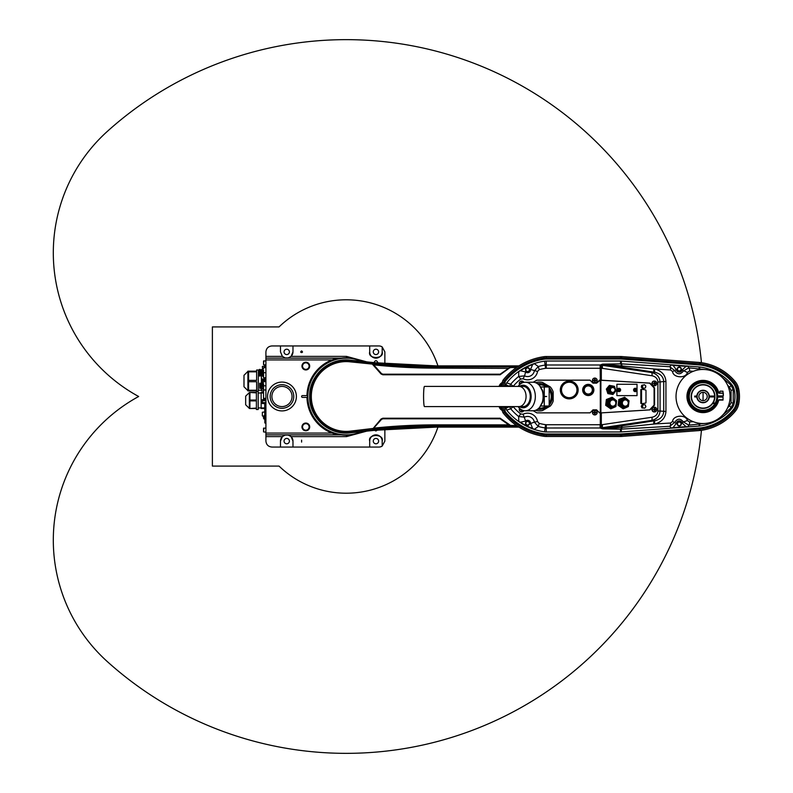 <?xml version="1.0" encoding="UTF-8"?>
<svg xmlns="http://www.w3.org/2000/svg" width="793" height="793" viewBox="0 0 793 793"><rect width="100%" height="100%" fill="white"/><g stroke="black" fill="none" stroke-linecap="round" stroke-linejoin="round"><path stroke-width="1.19" d="M261.393 383.445L261.393 375.327M261.69 389.006L261.69 390.939L261.393 388.144L261.69 389.006L263.177 389.006M263.534 390.939L261.69 390.939M262.344 382.969L261.69 382.969L261.69 379.104L264.426 379.104L264.426 379.946M264.723 378.202L264.426 379.104M261.393 383.871L261.69 382.969M261.69 379.104L261.393 378.202M258.419 371.877L259.222 371.877M256.635 391.435L256.635 390.909L248.566 390.909L248.566 390.235L256.635 390.235L256.635 381.711L248.566 381.711L248.566 380.362L256.635 380.362L256.635 371.838L248.566 371.838L248.566 371.164L256.635 371.164L256.635 370.004L258.419 370.004L258.181 392.069M247.902 390.909L247.902 371.164M248.566 390.235L248.566 381.711M248.566 380.362L248.566 371.838M247.713 390.493L243.996 386.776L243.996 375.297L247.713 371.58M263.534 392.446L261.155 392.446L261.155 408.504L261.452 407.969L264.426 407.969L264.426 408.504L261.452 408.504M262.344 401L261.452 401L261.452 399.94L262.344 399.94M263.534 392.971L261.452 392.971L261.452 392.446M264.723 399.325L264.426 399.94M264.723 407.354L264.426 407.969M261.452 407.969L261.155 407.354M261.155 401.625L261.452 401M261.452 399.94L261.155 399.325M261.155 393.596L261.452 392.971M258.181 393.011L261.155 393.011M258.181 391.435L258.181 409.515L256.397 409.515L256.397 408.504L249.934 408.504L256.397 408.088L256.397 400.891L249.934 400.891L249.934 400.059L256.397 400.059L256.397 392.862L249.934 392.446L256.397 392.446L256.397 391.435L258.181 391.435M249.349 408.504L249.349 392.446M249.894 407.939L249.934 400.891M249.934 400.059L249.934 392.862M249.18 408.207L245.661 404.787L245.661 396.163L249.18 392.743M336.847 358.377L331.96 359.923A39.254 39.254 0 0 1 336.847 358.377L339.781 358.377M265.913 436.616L265.913 441.106C266.289 444.695 268.272 446.677 271.86 447.054L292.974 447.054L292.974 441.106A6.245 6.245 0 0 0 286.729 434.861A6.245 6.245 0 0 0 280.484 441.106L282.387 436.616L265.913 436.616L265.913 359.923L331.96 359.923A39.254 39.254 0 0 0 306.96 395.608L302.49 395.608A0.892 0.892 0 0 0 301.598 396.5A0.892 0.892 0 0 0 302.49 397.392L306.96 397.392A39.254 39.254 0 0 0 336.847 434.623L339.781 434.623M301.598 350.912C298.535 353.073 304.651 353.073 301.598 350.912M377.726 362.996L377.726 362.302C376.536 360.181 375.347 360.181 374.157 362.302L374.157 362.629M384.863 363.66L384.863 351.894L382.186 346.928L382.186 351.894C384.407 359.308 367.476 359.308 369.697 351.894L369.697 345.946L292.974 345.946L292.974 351.894L291.061 356.384L346.501 356.384L366.753 361.866M369.697 345.946L378.915 345.946A5.947 5.947 0 0 1 382.186 346.928M280.484 345.946L271.86 345.946C268.272 346.323 266.289 348.305 265.913 351.894L265.913 356.384L282.387 356.384L280.484 351.894L280.484 345.946L292.974 345.946M265.913 359.923L265.913 356.384M282.387 356.384L285.242 357.96L288.206 357.96L291.061 356.384A6.245 6.245 0 0 0 292.974 351.894M374.554 430.331L375.941 430.995L377.527 430.024M301.598 442.088L301.598 440.125L301.598 442.088M382.186 446.072L382.186 441.106C384.407 433.692 367.476 433.692 369.697 441.106L369.697 447.054L378.915 447.054A5.947 5.947 0 0 0 382.186 446.072L384.863 441.106L384.863 429.34M292.974 441.106L291.061 436.616L288.206 435.04L285.242 435.04L282.387 436.616M292.974 447.054L369.697 447.054M280.484 441.106L280.484 447.054M341.416 434.861L265.913 434.861M265.913 358.139L341.416 358.139M265.913 433.077L331.96 433.077L336.847 434.623M286.729 443.783A2.676 2.676 0 0 0 289.048 439.768A2.676 2.676 0 0 0 284.409 439.768A2.676 2.676 0 0 0 286.729 443.783M382.186 441.106A6.245 6.245 0 0 0 375.941 434.861A6.245 6.245 0 0 0 369.697 441.106M375.941 443.783A2.676 2.676 0 0 0 378.261 439.768A2.676 2.676 0 0 0 373.622 439.768A2.676 2.676 0 0 0 375.941 443.783M286.729 354.57A2.676 2.676 0 0 0 289.048 350.556A2.676 2.676 0 0 0 284.409 350.556A2.676 2.676 0 0 0 286.729 354.57M382.186 351.894A6.245 6.245 0 0 1 375.941 358.139A6.245 6.245 0 0 1 369.697 351.894M375.941 354.57A2.676 2.676 0 0 0 378.261 350.556A2.676 2.676 0 0 0 373.622 350.556A2.676 2.676 0 0 0 375.941 354.57M289.177 384.01A14.423 14.423 0 0 1 289.177 408.99A14.423 14.423 0 0 1 267.548 396.5A14.423 14.423 0 0 1 289.177 384.01M287.869 386.28A11.806 11.806 0 0 1 287.869 406.72A11.806 11.806 0 0 1 270.165 396.5A11.806 11.806 0 0 1 287.869 386.28M362.451 431.58A38.659 38.659 0 0 1 308.447 404.817A38.659 38.659 0 0 1 362.451 361.42M361.509 361.321A38.361 38.361 0 0 0 308.646 404.321A38.361 38.361 0 0 0 361.509 431.679M305.83 362.213A3.866 3.866 0 0 1 309.181 368.011A3.866 3.866 0 0 1 302.48 368.011A3.866 3.866 0 0 1 305.83 362.213A3.866 3.866 0 0 1 309.181 368.011A3.866 3.866 0 0 1 302.48 368.011A3.866 3.866 0 0 1 305.83 362.213M305.83 423.056A3.866 3.866 0 0 1 309.181 428.854A3.866 3.866 0 0 1 302.48 428.854A3.866 3.866 0 0 1 305.83 423.056A3.866 3.866 0 0 1 309.181 428.854A3.866 3.866 0 0 1 302.48 428.854A3.866 3.866 0 0 1 305.83 423.056M259.698 388.352L259.698 383.237L259.698 388.352L260.5 388.352L260.5 383.237L259.698 383.237M259.37 375.981L259.37 369.439L259.37 375.981L260.173 375.981L260.173 369.439L259.37 369.439M260.5 383.653L260.5 387.936M261.452 375.327L260.619 375.327L260.619 370.093L261.452 370.093M261.69 383.445L261.69 388.144L260.976 388.144L260.976 383.445L263.534 382.226M262.047 375.981L261.452 375.832L261.452 369.588L262.047 369.439L262.047 375.981L262.642 375.981L262.642 369.439L263.534 368.547M261.69 388.144L262.166 388.411L262.166 383.178M262.166 388.411L262.582 383.178M263.534 418.139L263.534 418.139A2.964 2.964 0 0 1 263.445 417.673A2.964 2.964 0 0 0 263.92 418.982L264.842 418.982M263.534 417.138L263.445 416.959A2.964 2.964 0 0 1 263.534 416.494L263.534 416.494A2.964 2.964 0 0 0 263.445 416.959L263.534 417.138A2.885 2.498 90 0 0 263.534 417.495M264.723 366.168L262.344 366.465L262.642 369.439L262.047 369.439M264.723 411.964L262.344 412.261L262.344 415.829M262.582 388.411L263.534 389.363L263.534 398.344L265.913 398.344M263.534 383.713L263.534 387.876L263.534 383.713M263.534 370.182L263.534 375.238L263.534 370.182M264.842 415.651L263.92 415.651L263.92 418.982M263.534 389.958L263.534 387.876L263.534 389.958M263.534 377.765L263.534 375.238L263.534 377.765M265.913 428.022L263.534 428.319L263.534 431.888L263.831 428.022L263.534 431.888L265.913 432.185M265.913 360.815L263.534 361.112L263.534 364.681L263.831 360.815L263.534 364.681L265.913 364.978M263.534 398.938L265.913 398.938L263.534 398.938L263.534 398.344M265.913 422.996L264.842 422.996L264.842 411.636L265.913 411.636M265.913 366.762L264.723 366.762L264.723 367.655M264.723 377.765L264.723 379.946M264.723 398.938L264.723 399.761M264.723 403.538L264.723 415.532M264.723 366.762L264.723 365.573L265.913 365.573M265.913 399.761L262.344 399.761L262.344 403.538L265.913 403.538M265.913 379.946L262.344 379.946L262.344 383.178M265.913 381.631L265.913 389.958M265.734 389.958L263.702 389.958M265.734 385.794L263.702 385.794M265.734 381.631L263.702 381.631M265.913 367.655L263.742 367.655M265.913 377.765L263.742 377.765M265.913 372.71L263.742 372.71M265.913 402.596L262.344 402.596M265.913 400.703L262.344 400.703M262.979 382.781L262.344 382.781M265.913 380.888L262.344 380.888M281.971 406.581A10.081 10.081 0 0 0 290.704 391.455A10.081 10.081 0 0 0 273.238 391.455A10.081 10.081 0 0 0 281.971 406.581M508.68 426.347L499.768 426.515L509.433 426.337L509.75 425.425L508.442 426.049L509.512 425.316L508.947 424.622L510.048 425.078L509.671 426.634L436.309 426.822A595.057 595.057 0 0 0 383.009 429.211L374.048 429.588L372.978 428.775L372.958 429.618L382.979 428.914A595.355 595.355 0 0 1 436.309 426.525L508.293 426.218L436.309 426.059A595.226 595.226 0 0 0 375.158 429.211L374.425 429.449L375.119 429.37A595.662 595.662 0 0 1 436.309 426.218L380.62 428.835M374.742 363.749L375.158 363.789A595.226 595.226 0 0 0 436.309 366.941L508.293 366.782L436.309 366.782A595.662 595.662 0 0 1 375.119 363.63L373.206 364.324L381.492 373.592L382.831 374.187L500.145 374.187L509.512 367.684L508.68 366.653L509.75 367.575L509.77 366.782L499.768 366.475L508.68 366.653M310.549 397.392L309.657 397.392A36.547 36.547 0 0 1 309.666 395.608L310.549 395.608M381.155 363.63L373.295 363.303L372.978 364.225L374.048 363.412L382.979 364.086A594.77 594.77 0 0 0 436.309 366.485A595.355 595.355 0 0 1 382.979 364.086L436.309 366.782L499.768 366.485L436.309 366.475L436.309 365.89A594.77 594.77 0 0 1 375.208 362.738L349.961 360.131A36.557 36.557 0 0 0 309.657 395.608C309.478 375.357 329.164 357.465 349.961 360.131L375.208 362.738L382.96 364.384M383.009 429.211L375.208 430.262A594.77 594.77 0 0 1 436.309 427.11L518.949 427.11L436.309 427.11L375.208 430.262L349.961 432.869L375.208 430.262M349.961 432.869C329.164 435.535 309.478 417.643 309.647 397.392L309.657 397.392A36.557 36.557 0 0 0 349.961 432.869L349.911 432.383A36.081 36.081 0 0 1 310.122 396.5A36.081 36.081 0 0 1 349.911 360.617L375.367 363.472M509.75 367.774L500.145 374.782L382.831 374.782L381.046 373.979L372.67 364.502L372.71 363.164L373.295 363.303M372.978 363.481L372.978 364.225M372.978 428.775L373.562 427.942L375.039 428.012A596.435 596.435 0 0 1 436.309 424.86L508.769 424.86L500.145 418.813L382.831 418.813L381.492 419.408L373.206 428.676L374.742 429.251M383.009 363.789A595.057 595.057 0 0 0 436.309 366.178L509.671 366.366L510.048 367.922M375.367 429.528L373.087 429.994L372.968 428.844L372.978 429.519M382.831 374.782L381.264 373.781L382.831 374.484L500.145 374.484L382.831 374.187M500.145 418.813L382.831 418.516L381.264 419.219L382.831 418.516L500.145 418.218L510.048 425.078M508.947 368.378L436.309 368.14A596.435 596.435 0 0 1 375.039 364.988L372.67 364.502M375.039 364.988L375.158 363.789L374.048 363.412M436.309 427.11L436.309 426.525L499.768 426.525L436.309 426.515A594.77 594.77 0 0 0 382.979 428.914L382.96 428.616M374.048 429.588L375.158 429.211A595.246 595.246 0 0 1 436.309 426.049L507.956 426.059M509.433 426.337L518.196 426.634M372.968 364.156L349.782 361.796A34.892 34.892 0 0 0 311.312 396.5A34.892 34.892 0 0 0 349.782 431.204L349.911 432.383L373.295 429.697M373.562 427.942L381.046 419.021L382.831 418.218L500.145 418.218M518.196 366.366L509.433 366.663M619.036 388.292A1.665 1.586 -90 0 1 620.622 389.958A1.665 1.586 -90 0 1 619.036 391.623A1.665 1.586 -90 0 1 617.45 389.958A1.665 1.586 -90 0 1 619.036 388.292L618.748 388.292A1.665 1.586 -90 0 1 618.897 388.302M618.986 390.78A2.964 0.922 -90 0 0 619.016 390.315L618.371 390.136A2.885 0.605 -90 0 1 618.371 389.779L619.016 389.601A2.964 0.922 -90 0 0 618.986 389.135A2.885 1.368 -10.1 0 1 619.323 389.135A2.964 0.922 90 0 1 619.353 389.601L619.938 389.779A2.885 2.141 90 0 1 619.938 390.136L619.353 390.315A2.964 0.922 90 0 1 619.323 390.78A2.885 1.368 -169.9 0 1 618.986 390.78M618.897 391.613A1.665 1.586 -90 0 1 617.172 389.958A1.665 1.586 -90 0 1 618.748 388.292M619.075 390.315L619.323 389.135M619.938 390.136L619.184 390.136M687.372 372.423L682.089 370.034A2.954 2.954 0 0 1 676.34 369.597L674.674 370.559C677.4 374.702 680.305 374.861 683.388 371.055L688.8 367.823A3.271 1.011 93.4 0 1 689.563 371.074L687.372 372.423C686.104 378.757 673.049 377.964 672.563 371.52L670.551 369.964L654.79 369.042A3.39 1.031 -78.2 0 0 655.048 372.323L602.65 364.146L654.79 369.042C661.739 370.936 665.446 375.089 665.942 381.522L663.711 381.522C663.345 376.754 660.46 373.691 655.048 372.323M676.34 369.597L673.019 365.355L671.314 364.929L687.759 366.168L688.8 367.823L706.107 369.647M687.759 366.168L686.014 366.336L682.089 370.034M533.283 382.226L536.841 380.184L590.032 380.184L593.005 383.158L596.604 383.158L600.301 380.144L600.142 364.998L602.65 364.146L621.206 363.858L669.788 366.703L671.314 364.929M670.551 369.964A3.271 1.011 93.4 0 0 669.788 366.703L674.674 370.559L672.563 371.52M504.715 406.581L505.171 411.498A61.309 61.309 0 0 0 544.276 433.85A13.848 13.848 0 0 0 546.248 433.989L620.532 433.989A13.848 13.848 0 0 0 621.573 433.949L699.357 428.061A13.848 13.848 0 0 0 700.05 427.992A51.763 51.763 0 0 0 733.257 409.822A13.848 13.848 0 0 0 736.132 404.004A33.921 33.921 0 0 0 736.132 388.996A13.848 13.848 0 0 0 733.257 383.178A51.763 51.763 0 0 0 700.05 365.008A13.848 13.848 0 0 0 699.357 364.939L621.573 359.051A13.848 13.848 0 0 0 620.532 359.011L546.248 359.011A13.848 13.848 0 0 0 544.276 359.15A61.309 61.309 0 0 0 505.171 381.502L504.715 386.419M509.929 386.419L505.964 384.892L505.964 386.419M505.964 384.892L506.677 382.86L510.702 384.209A55.322 55.322 0 0 1 518.672 376.467L518.761 371.54A59.207 59.207 0 0 1 534.284 363.67L538.308 366.505A55.322 55.322 0 0 1 545.128 365.077L544.563 361.152A59.287 59.287 0 0 0 506.677 382.86M665.942 381.522L665.942 411.478C665.446 417.911 661.739 422.064 654.79 423.958L653.858 424.067A3.39 1.031 81.5 0 1 654.324 420.796L651.529 420.459A3.271 1.001 -98.5 0 0 651.985 417.247C655.642 416.444 657.625 414.372 657.912 411.042L660.063 411.042C659.637 416.077 656.792 419.219 651.529 420.459L600.38 427.992L546.248 428.002A7.861 7.861 0 0 1 545.128 427.923A55.322 55.322 0 0 1 538.308 426.495L534.284 429.33A59.207 59.207 0 0 1 518.761 421.46L518.672 416.533A55.322 55.322 0 0 1 510.702 408.791L506.677 410.14A59.287 59.287 0 0 0 544.563 431.848A11.826 11.826 0 0 0 546.248 431.967L620.532 431.967A11.826 11.826 0 0 0 621.425 431.937L699.198 426.039A11.826 11.826 0 0 0 699.793 425.98A49.741 49.741 0 0 0 731.701 408.524A11.826 11.826 0 0 0 734.159 403.558A31.898 31.898 0 0 0 734.159 389.442A11.826 11.826 0 0 0 731.701 384.476A49.741 49.741 0 0 0 699.793 367.02A11.826 11.826 0 0 0 699.198 366.961L621.425 361.063A11.826 11.826 0 0 0 620.532 361.033L546.248 361.033A11.826 11.826 0 0 0 544.563 361.152M506.677 410.14L505.964 408.108L509.929 406.581M505.964 406.581L505.964 408.108M672.563 421.479L676.34 423.403A2.954 2.954 0 0 1 682.089 422.966L683.388 421.945C680.305 418.129 677.4 418.298 674.674 422.441L669.788 426.297A3.271 1.011 -93.4 0 0 670.551 423.036L672.563 421.479C673.049 415.036 686.104 414.243 687.372 420.577L689.563 421.926L693.3 421.698M682.089 422.966L686.014 426.664L687.759 426.832L671.314 428.071L669.788 426.297L620.532 429.162A3.271 1.011 -89 0 0 621.395 427.447L602.65 428.854L655.048 420.677C660.46 419.309 663.345 416.246 663.711 411.478L663.711 381.522L660.063 381.958L660.063 411.042L665.942 411.478M706.107 423.353L688.8 425.177L687.759 426.832M689.563 421.926A3.271 1.011 -93.4 0 1 688.8 425.177L683.388 421.945L687.372 420.577M671.314 428.071L673.019 427.645L676.34 423.403M599.567 380.144L596.594 383.118L593.025 383.118L590.051 380.144L536.831 380.144L533.223 382.226M539.181 369.657L537.555 371.451L530.547 369.449A2.954 2.954 0 0 1 525.63 371.947L524.56 375.852A6.83 6.83 0 0 0 534.333 370.896L538.308 366.505L539.181 369.657A52.051 52.051 0 0 1 545.594 368.319L545.128 365.077A7.861 7.861 0 0 1 546.248 364.998L546.248 361.033M523.102 378.776L520.704 379.034L518.672 376.467L524.56 375.852L523.102 378.776A10.101 10.101 0 0 0 537.555 371.451M600.301 380.144L649.586 383.138L654.096 387.886L654.096 405.114L649.586 409.862L601.937 412.846L650.012 409.882L654.542 405.124L654.542 387.876L650.012 383.118L599.577 380.184M503.525 386.419L503.525 382.801L502.217 382.345L502.217 386.419M654.354 381.046A2.379 2.26 90 0 0 651.935 383.416A2.379 2.26 90 0 0 654.354 385.785M654.354 407.215A2.379 2.26 90 0 0 651.935 409.584A2.379 2.26 90 0 0 654.354 411.954M599.567 412.856L601.937 412.846L599.567 412.856L596.594 409.882L593.025 409.882L590.051 412.856L536.831 412.856L533.223 410.774M720.817 376.13L730.968 385.101L733.247 389.65L733.247 403.35L730.968 407.899L720.807 416.87M523.102 414.224L525.63 421.053A2.954 2.954 0 0 1 530.547 423.551L534.333 422.104A6.83 6.83 0 0 0 524.56 417.148L518.672 416.533L520.704 413.966L523.102 414.224A10.101 10.101 0 0 1 537.555 421.549L539.181 423.343A52.051 52.051 0 0 0 545.594 424.681A4.589 4.589 0 0 0 546.248 424.731L600.301 424.731L600.301 412.856M502.921 380.323L504.239 380.759A62.498 62.498 0 0 1 544.107 357.97A15.037 15.037 0 0 1 546.248 357.821L620.532 357.821A15.037 15.037 0 0 1 621.662 357.861L699.446 363.759A15.037 15.037 0 0 1 700.199 363.828A52.953 52.953 0 0 1 734.169 382.414A15.037 15.037 0 0 1 737.292 388.729A35.11 35.11 0 0 1 737.292 404.271A15.037 15.037 0 0 1 734.169 410.586A52.953 52.953 0 0 1 700.199 429.172A15.037 15.037 0 0 1 699.446 429.241L621.662 435.139A15.037 15.037 0 0 1 620.532 435.179L546.248 435.179A15.037 15.037 0 0 1 544.107 435.03A62.498 62.498 0 0 1 504.239 412.241L502.921 412.677A63.807 63.807 0 0 0 543.919 436.319A16.346 16.346 0 0 0 546.248 436.487L620.532 436.487A16.346 16.346 0 0 0 621.762 436.437L699.545 430.549A16.346 16.346 0 0 0 700.368 430.47A54.261 54.261 0 0 0 735.18 411.418A16.346 16.346 0 0 0 738.57 404.559A36.419 36.419 0 0 0 738.57 388.441A16.346 16.346 0 0 0 735.18 381.582A54.261 54.261 0 0 0 700.368 362.53A16.346 16.346 0 0 0 699.545 362.451L621.762 356.563A16.346 16.346 0 0 0 620.532 356.513L546.248 356.513A16.346 16.346 0 0 0 543.919 356.681A63.807 63.807 0 0 0 502.921 380.323L502.217 382.345M502.217 406.581L502.217 410.655L503.525 410.199L503.525 406.581M502.921 412.677L502.217 410.655M530.547 369.449L532.658 364.552A58.91 58.91 0 0 0 520.426 370.757L525.63 371.947M520.426 370.757L518.761 371.54M534.284 363.67L532.658 364.552M525.63 421.053L520.426 422.243A58.91 58.91 0 0 0 532.658 428.448L530.547 423.551M532.658 428.448L534.284 429.33M539.181 423.343L538.308 426.495L534.333 422.104L537.555 421.549M518.761 421.46L520.426 422.243M600.142 368.269L546.248 368.269L546.248 364.998L600.142 364.998L651.529 372.541C656.792 373.781 659.637 376.923 660.063 381.958L657.912 381.958C657.625 378.628 655.642 376.556 651.985 375.753A3.271 1.001 -81.5 0 0 651.529 372.541L654.324 372.204A3.39 1.031 -81.5 0 1 653.858 368.933M620.532 361.033L620.532 363.838A3.271 1.011 89 0 1 621.395 365.553A3.39 0.743 -81.1 0 0 621.712 367.268M621.425 361.063L621.206 363.858A3.271 1.011 93.4 0 1 621.94 365.603A3.39 0.882 -81.3 0 0 622.366 367.377M699.198 366.961L699.089 368.428A3.271 1.011 93.4 0 1 699.743 369.677M699.793 367.02L699.614 368.467A3.271 1.001 96.3 0 1 700.179 369.627M731.701 384.476L730.968 385.101A3.271 0.674 139.5 0 1 729.471 387.192L727.548 385.091M734.159 389.442L731.077 390.374L729.471 387.192M734.159 403.558L731.077 402.626L731.077 390.374M731.701 408.524L730.968 407.899A3.271 0.674 -139.5 0 0 729.471 405.808L731.077 402.626M699.793 425.98L699.614 424.533A3.271 1.001 -96.3 0 0 700.179 423.373M699.198 426.039L699.089 424.572A3.271 1.011 -93.4 0 0 699.743 423.323M653.858 424.067L621.395 427.447A3.39 0.743 81.1 0 1 621.712 425.732M621.425 431.937L621.206 429.142A3.271 1.011 -93.4 0 0 621.94 427.397A3.39 0.882 81.3 0 1 622.366 425.623M604.534 428.745A3.39 1.368 78.1 0 0 604.207 428.666L601.887 427.863A3.271 1.001 -98.5 0 0 602.333 424.651L651.985 417.247M601.312 412.856L601.312 424.731L600.301 424.731L600.38 427.992A3.271 1.011 -90.4 0 0 601.312 424.731L602.333 424.651M651.985 375.753L602.333 368.349A3.271 1.001 -81.5 0 0 601.887 365.137L604.207 364.334A3.39 1.368 -78.1 0 0 604.534 364.255M602.333 368.349L601.312 368.269A3.271 1.011 -89.6 0 0 600.38 365.008L600.301 368.269L601.312 368.269L601.312 380.144M620.532 431.967L620.532 429.162L602.65 428.854L600.142 428.002L600.142 424.731M504.715 382.801L503.525 382.801L504.239 380.759L505.171 381.502M505.171 411.498L504.239 412.241L503.525 410.199L504.715 410.199M670.551 423.036L654.79 423.958A3.39 1.031 78.2 0 1 655.048 420.677M599.577 412.816L596.594 409.882M596.604 409.842L593.025 409.882M593.005 409.842L590.051 412.856M590.032 412.816L536.831 412.856M536.841 412.816L533.283 410.774M679.264 421.777A2.082 2.082 0 0 0 677.46 424.899A2.082 2.082 0 0 0 681.068 424.899A2.082 2.082 0 0 0 679.264 421.777A2.082 2.082 0 0 1 680.969 425.058A2.082 2.082 0 0 1 677.42 424.82A2.082 2.082 0 0 1 679.264 421.777M679.551 367.08A2.082 2.082 0 0 1 680.969 370.341A2.082 2.082 0 0 1 677.42 370.103A2.082 2.082 0 0 1 679.551 367.08M527.89 367.674A2.082 2.082 0 0 1 529.248 371.015A2.082 2.082 0 0 1 525.67 370.519A2.082 2.082 0 0 1 527.89 367.674M527.89 421.202A2.082 2.082 0 0 1 529.248 424.542A2.082 2.082 0 0 1 525.67 424.047A2.082 2.082 0 0 1 527.89 421.202M614.476 391.712A3.568 3.39 -90 0 1 610.888 393.467A3.568 3.39 -90 0 1 608.766 387.876A3.568 3.39 -90 0 1 614.476 388.203M611.879 392.575A2.617 2.488 -90 0 1 609.341 389.71A2.617 2.488 -90 0 1 611.879 387.341M612.474 392.515A2.617 2.488 -90 0 1 609.47 389.71A2.617 2.488 -90 0 1 612.474 387.4M611.016 392.02A2.349 2.23 -90 0 1 611.016 387.896M612.583 392.515A2.557 2.429 -90 0 1 610.035 389.72A2.557 2.429 -90 0 1 612.583 387.4M612.246 392.466A2.557 2.429 -90 0 1 612.711 387.4A2.557 2.429 -90 0 1 615.14 389.958A2.557 2.429 -90 0 1 612.246 392.466M612.325 392.327A2.409 2.29 90 0 0 614.912 389.165A2.409 2.29 90 0 0 611.016 388.382A2.409 2.29 90 0 0 612.325 392.327M609.966 385.418L606.982 389.056L608.479 393.596L610.779 394.052A4.163 3.955 -90 0 1 607.785 391.326A4.163 3.955 90 0 1 612.265 385.864L609.341 385.418L606.348 389.056L607.854 393.596L612.969 394.498L615.963 390.86L614.456 386.32L612.265 385.864A4.163 3.955 90 0 1 614.516 392.684A4.163 3.955 90 0 1 610.779 394.052L612.969 394.498M608.479 393.596L607.854 393.596M606.982 389.056L606.348 389.056M645.512 403.082A0.595 0.565 90 0 0 645.978 402.497L645.978 390.503A0.595 0.565 90 0 0 645.512 389.918L642.211 389.313A0.595 0.565 90 0 0 641.547 389.898L641.547 403.102A0.595 0.565 90 0 0 642.211 403.687L645.512 403.082M642.023 389.313L641.478 389.313A0.595 0.565 90 0 0 640.813 389.898L640.813 403.102A0.595 0.565 90 0 0 641.478 403.687L642.023 403.687M645.472 387.846L643.767 388.441L642.429 387.182L642.786 385.339L644.491 384.744L645.839 385.993L645.472 387.846M644.491 384.744L641.686 385.339L641.319 387.182L642.667 388.441L643.767 388.441M641.686 385.339L642.786 385.339M641.319 387.182L642.429 387.182M642.35 406.175L643.43 404.668L645.215 404.896L645.908 406.64L644.828 408.147L643.054 407.919L642.35 406.175L641.25 406.175L642.33 404.668L643.43 404.668M644.828 408.147L641.943 407.919L641.25 406.175M641.943 407.919L643.054 407.919M593.154 387.222A5.61 5.61 0 0 0 585.531 385.071A5.61 5.61 0 0 0 583.38 392.694A5.61 5.61 0 0 0 591.003 394.845A5.61 5.61 0 0 0 593.154 387.222M592.312 387.688A4.639 4.639 0 0 1 590.537 394.002A4.639 4.639 0 0 1 584.223 392.228A4.639 4.639 0 0 1 585.997 385.913A4.639 4.639 0 0 1 592.312 387.688M584.709 391.95A4.074 4.074 0 0 1 586.275 386.399A4.074 4.074 0 0 1 591.826 387.965A4.074 4.074 0 0 1 590.26 393.516A4.074 4.074 0 0 1 584.709 391.95M591.816 387.965A4.074 4.074 0 0 1 590.26 393.506A4.074 4.074 0 0 1 584.719 391.95A4.074 4.074 0 0 1 586.275 386.409A4.074 4.074 0 0 1 591.816 387.965M626.936 405.788A4.163 3.955 -90 0 1 620.493 405.054A4.163 3.955 -90 0 1 626.936 400.296M624.329 406.313A3.271 3.113 -90 0 1 621.127 403.042A3.271 3.113 -90 0 1 624.329 399.771M624.715 406.303A3.271 3.113 -90 0 1 621.315 403.042A3.271 3.113 -90 0 1 624.715 399.781M623.714 400.059A3.122 2.974 90 0 0 623.714 406.026M625.132 406.313A3.271 3.113 -90 0 1 621.89 403.042A3.271 3.113 -90 0 1 625.132 399.771M626.45 406.066A3.271 3.113 -90 0 1 622.138 403.042A3.271 3.113 -90 0 1 628.304 402.398A3.271 3.113 -90 0 1 626.45 406.066M626.44 405.927A3.122 2.974 90 0 0 627.104 400.564A3.122 2.974 90 0 0 622.356 402.646A3.122 2.974 90 0 0 626.44 405.927M621.048 407.057L623.189 408.831L625.816 407.711A5.055 4.808 -90 0 1 619.194 402.398L618.778 405.292L621.048 407.057M622.118 398.373L619.492 399.503L619.194 402.398A5.055 4.808 90 0 1 622.118 398.373A5.055 4.808 -90 0 1 626.886 399.028L624.616 397.253L622.118 398.373M629.027 400.792L626.886 399.028A5.055 4.808 -90 0 1 628.73 403.687L629.027 400.792M628.314 406.581L628.73 403.687A5.055 4.808 -90 0 1 625.816 407.711L628.314 406.581M624.616 397.253L618.818 399.503L618.104 405.292L623.189 408.831M618.818 399.503L619.492 399.503M618.104 405.292L618.778 405.292M606.328 405.292L610.749 408.831L615.874 406.581L616.29 403.687L616.577 400.792L612.166 397.253L607.041 399.503L606.328 405.292L605.664 405.292L606.377 399.503L607.041 399.503M610.749 408.831L605.664 405.292M606.377 399.503L612.166 397.253M614.496 405.788A4.163 3.955 -90 0 1 608.053 405.054A4.163 3.955 -90 0 1 614.496 400.296M613.376 407.711A5.055 4.808 -90 0 1 606.754 402.398A5.055 4.808 90 0 1 609.668 398.373A5.055 4.808 -90 0 1 616.29 403.687A5.055 4.808 -90 0 1 613.376 407.711M614 405.927A3.122 2.974 90 0 0 614.654 400.564A3.122 2.974 90 0 0 609.906 402.646A3.122 2.974 90 0 0 614 405.927M614.01 406.066A3.271 3.113 -90 0 1 609.698 403.042A3.271 3.113 -90 0 1 615.854 402.398A3.271 3.113 -90 0 1 614.01 406.066M612.682 406.313A3.271 3.113 -90 0 1 609.45 403.042A3.271 3.113 -90 0 1 612.682 399.771M611.274 400.059A3.122 2.974 90 0 0 611.274 406.026M612.265 406.303A3.271 3.113 -90 0 1 608.865 403.042A3.271 3.113 -90 0 1 612.265 399.781M611.889 406.313A3.271 3.113 -90 0 1 608.687 403.042A3.271 3.113 -90 0 1 611.889 399.771M637.027 389.908L637.027 384.278L616.885 384.278L616.885 395.638L637.027 395.638L637.027 390.007M616.885 395.638L616.885 384.278M635.302 388.302A1.665 1.586 90 0 0 633.577 389.958A1.665 1.586 90 0 0 635.302 391.613M635.59 389.779L635.728 389.135A2.964 0.922 90 0 1 635.758 389.601L635.728 390.78A2.885 1.368 -169.9 0 1 635.391 390.78A2.964 0.922 -90 0 0 635.421 390.315L634.777 390.136A2.885 0.605 -90 0 1 634.777 389.779L635.421 389.601A2.964 0.922 -90 0 0 635.391 389.135A2.885 1.368 -10.1 0 1 635.728 389.135M635.59 390.136L635.758 390.315A2.964 0.922 90 0 1 635.728 390.78M635.649 389.779L636.343 389.779A2.885 2.141 90 0 1 636.343 390.136M635.441 388.292A1.665 1.586 -90 0 1 637.027 389.958A1.665 1.586 -90 0 1 635.441 391.623A1.665 1.586 -90 0 1 633.855 389.958A1.665 1.586 -90 0 1 635.441 388.292L635.153 388.292M569.235 397.689A7.732 7.732 0 0 0 576.967 389.958A7.732 7.732 0 0 0 569.235 382.226A7.732 7.732 0 0 0 561.503 389.958A7.732 7.732 0 0 0 569.235 397.689M569.235 398.879A8.921 8.921 0 0 0 576.957 385.497A8.921 8.921 0 0 0 561.513 385.497A8.921 8.921 0 0 0 569.235 398.879M519.534 386.419A11.3 7.989 90 0 1 531.132 396.5A11.3 7.989 90 0 1 519.534 406.581M518.097 386.419A14.274 10.091 90 0 1 525.244 382.226A14.274 10.091 90 0 1 535.334 396.5A14.274 10.091 90 0 1 525.244 410.774A14.274 10.091 90 0 1 518.097 406.581M525.244 410.774L533.025 410.774A14.274 10.091 -90 0 0 543.116 396.5A14.274 10.091 -90 0 0 533.025 382.226L525.244 382.226M549.212 396.5A9.665 9.665 0 0 0 549.182 395.687A9.665 9.665 0 0 1 549.182 397.313A9.665 9.665 0 0 0 549.212 396.5M540.687 406.095A9.665 9.665 0 0 0 541.232 406.016A9.665 9.665 0 0 1 540.687 406.095M542.521 402.963L544.276 396.559C547.477 396.52 547.477 396.48 544.276 396.441L542.521 390.037M544.276 406.016L544.276 396.559C547.477 396.52 547.477 396.48 544.276 396.441L544.276 386.984L549.182 386.984L549.182 406.016L540.757 406.016M541.232 386.984A9.665 9.665 0 0 0 540.687 386.905M540.757 386.984L544.276 386.984M538.784 384.774A11.746 11.746 0 0 1 546.387 386.984M549.182 389.849A11.746 11.746 0 0 1 549.182 403.151M546.387 406.016A11.746 11.746 0 0 1 538.784 408.226M537.515 383.713A12.936 12.936 0 0 1 548.26 386.984M549.182 387.916A12.936 12.936 0 0 1 549.182 405.084M548.26 406.016A12.936 12.936 0 0 1 537.515 409.287M535.86 382.801L536.613 382.365A14.423 14.423 0 0 1 542.382 382.365L550.292 386.934A14.423 14.423 0 0 1 553.177 391.93L553.177 401.07A14.423 14.423 0 0 1 550.292 406.066L542.382 410.635A14.423 14.423 0 0 1 536.613 410.635L535.86 410.199M518.939 406.581L523.142 406.581A10.081 7.127 -90 0 0 530.269 396.5A10.081 7.127 -90 0 0 523.142 386.419L518.939 386.419A10.081 7.127 -90 0 1 526.066 396.5A10.081 7.127 -90 0 1 518.939 406.581L424.463 406.581A10.081 0.882 -90 0 1 423.581 396.5A10.081 0.882 -90 0 1 424.463 386.419L518.939 386.419M521.398 410.021L521.398 410.774A3.787 1.893 180 0 0 521.913 410.774L521.923 409.981M521.913 410.15L521.398 410.15M521.219 409.842L520.456 409.842A3.787 1.893 -90 0 1 520.456 409.327L520.813 409.327M523.796 410.625A2.379 2.379 0 0 1 520.515 411.676A2.379 2.379 0 0 1 519.623 408.355M595.067 412.994L595.067 413.748A3.787 1.893 180 0 1 594.552 413.748L594.552 412.994M595.374 412.301L595.374 412.816M595.246 412.301L595.999 412.301A3.787 1.893 90 0 1 595.999 412.816L595.246 412.816M594.552 411.993L595.067 411.993M594.552 412.122L594.552 411.369A3.787 1.893 0 0 1 595.067 411.369L595.067 412.122M594.244 412.816L594.244 412.301M595.067 413.123L594.552 413.123M594.373 412.816L593.62 412.816A3.787 1.893 -90 0 1 593.62 412.301L594.373 412.301M594.809 410.179A2.379 2.379 0 0 1 596.871 413.748A2.379 2.379 0 0 1 592.748 413.748A2.379 2.379 0 0 1 594.809 410.179M654.503 409.019L654.959 408.395A3.856 1.19 90 0 1 655.008 409.148L655.841 409.327L654.79 409.842M653.828 409.842L653.828 409.327M654.621 410.15L654.959 410.774A3.787 1.794 -169.9 0 1 654.453 410.774A3.856 1.19 -90 0 0 654.512 410.021L653.571 409.842A3.787 0.783 -90 0 1 653.571 409.327L654.512 409.148A3.856 1.19 -90 0 0 654.453 408.395A3.787 1.794 -10.1 0 1 654.959 408.395M655.008 410.021A3.856 1.19 90 0 1 654.959 410.774M655.841 409.327A3.787 2.815 90 0 1 655.841 409.842M654.512 407.205A2.379 2.26 -90 0 1 656.773 409.584A2.379 2.26 -90 0 1 654.512 411.964A2.379 2.26 -90 0 1 652.252 409.584A2.379 2.26 -90 0 1 654.512 407.205L654.195 407.205M654.503 382.85L654.959 382.226A3.856 1.19 90 0 1 655.008 382.979L654.79 383.673M653.828 383.673L653.828 383.158M654.621 383.981L654.959 384.605A3.787 1.794 -169.9 0 1 654.453 384.605A3.856 1.19 -90 0 0 654.512 383.852L653.571 383.673A3.787 0.783 -90 0 1 653.571 383.158L654.512 382.979A3.856 1.19 -90 0 0 654.453 382.226A3.787 1.794 -10.1 0 1 654.959 382.226M655.008 383.852A3.856 1.19 90 0 1 654.959 384.605M654.909 383.158L655.841 383.158A3.787 2.815 90 0 1 655.841 383.673M655.177 383.158L655.841 383.158M654.512 381.036A2.379 2.26 -90 0 1 656.773 383.416A2.379 2.26 -90 0 1 654.512 385.794A2.379 2.26 -90 0 1 652.252 383.416A2.379 2.26 -90 0 1 654.512 381.036L654.195 381.036M521.923 383.019L521.913 382.226A3.787 1.893 0 0 0 521.398 382.226L521.398 382.979M521.398 382.85L521.913 382.85M520.813 383.673L520.456 383.673A3.787 1.893 -90 0 1 520.456 383.158L521.219 383.158M519.623 384.645A2.379 2.379 0 0 1 521.655 381.036A2.379 2.379 0 0 1 523.796 382.375M595.067 380.878L595.067 381.631A3.787 1.893 180 0 1 594.552 381.631L594.552 380.878M595.374 380.184L595.374 380.699M595.246 380.184L595.999 380.184A3.787 1.893 90 0 1 595.999 380.699L595.246 380.699M594.552 379.877L595.067 379.877M594.552 380.006L594.552 379.252A3.787 1.893 0 0 1 595.067 379.252L595.067 380.006M594.244 380.699L594.244 380.184M595.067 381.007L594.552 381.007M594.373 380.699L593.62 380.699A3.787 1.893 -90 0 1 593.62 380.184L594.373 380.184M594.809 378.063A2.379 2.379 0 0 1 596.871 381.631A2.379 2.379 0 0 1 592.748 381.631A2.379 2.379 0 0 1 594.809 378.063M703.054 390.553A5.947 5.947 0 0 1 708.208 399.474A5.947 5.947 0 0 1 697.899 399.474A5.947 5.947 0 0 1 703.054 390.553M703.054 392.337A4.163 4.163 0 0 1 706.662 398.582A4.163 4.163 0 0 1 699.446 398.582A4.163 4.163 0 0 1 703.054 392.337A356.85 356.85 0 0 1 703.034 400.663M690.634 403.221A14.125 14.125 0 0 1 696.333 384.08A14.125 14.125 0 0 1 715.474 389.779A14.125 14.125 0 0 1 709.775 408.92A14.125 14.125 0 0 1 690.634 403.221M713.155 396.946A10.111 10.111 0 0 0 713.155 396.054M690.891 403.082A13.828 13.828 0 0 0 714.83 403.746A13.828 13.828 0 0 0 703.431 382.682A13.828 13.828 0 0 0 690.891 403.082M723.038 397.095L723.038 400.069L719.241 400.069A0.595 0.595 0 0 0 718.666 400.515A16.118 16.118 0 0 1 693.855 409.733A16.118 16.118 0 0 1 693.855 383.267A16.118 16.118 0 0 1 718.666 392.485A0.595 0.595 0 0 0 719.241 392.931L723.335 393.229L723.335 395.905L723.038 393.229L719.241 393.229A0.892 0.892 0 0 1 718.379 392.555A15.82 15.82 0 0 0 694.024 383.515A15.82 15.82 0 0 0 694.024 409.485A15.82 15.82 0 0 0 718.379 400.445A0.892 0.892 0 0 1 719.241 399.771L723.038 399.771L723.038 397.095L717.675 397.095A14.631 14.631 0 0 1 703.351 411.131L703.054 411.964L702.757 411.131A14.631 14.631 0 0 1 688.423 396.797L687.59 396.5L688.433 396.203A14.631 14.631 0 0 1 702.757 381.869L703.054 381.036L703.351 381.879A14.631 14.631 0 0 1 717.675 395.905L723.038 395.905M708.912 406.849L711.38 404.995L713.65 401.902M708.982 396.946L714.642 396.946A11.598 11.598 0 0 1 697.126 406.472A11.598 11.598 0 0 1 697.126 386.528A11.598 11.598 0 0 1 714.642 396.054L708.982 396.054M714.642 396.054L714.939 396.054A11.895 11.895 0 0 0 696.978 386.27A11.895 11.895 0 0 0 696.978 406.73A11.895 11.895 0 0 0 714.939 396.946L714.642 396.946M709.279 396.946A6.245 6.245 0 0 1 703.054 402.745A6.245 6.245 0 0 1 696.829 396.946L694.727 396.946L694.727 396.054L696.829 396.054A6.245 6.245 0 0 1 703.054 390.255A6.245 6.245 0 0 1 709.279 396.054M703.054 411.071A14.571 14.571 0 0 0 715.673 389.214A14.571 14.571 0 0 0 690.435 389.214A14.571 14.571 0 0 0 703.054 411.071M703.054 410.774A14.274 14.274 0 0 0 715.415 389.363A14.274 14.274 0 0 0 690.693 389.363A14.274 14.274 0 0 0 703.054 410.774M703.054 423.521A27.021 27.021 0 0 0 726.457 382.989A27.021 27.021 0 0 0 679.651 382.989A27.021 27.021 0 0 0 703.054 423.521A27.021 27.021 0 0 0 726.457 382.989A27.021 27.021 0 0 0 679.651 382.989A27.021 27.021 0 0 0 703.054 423.521M720.678 391.147L722.304 391.147M720.847 391.147L721.66 391.147M701.448 362.679A356.85 356.85 0 0 0 107.422 131.311A163.556 163.556 0 0 0 138.656 396.5A163.556 163.556 0 0 0 107.422 661.689A356.85 356.85 0 0 0 701.448 430.321M437.934 365.89A96.706 96.706 0 0 0 279.047 326.914L212.385 326.914L212.385 466.086L279.047 466.086A96.706 96.706 0 0 0 437.934 427.11M346.501 356.384L346.501 357.841M366.753 431.134L346.501 436.616L291.061 436.616M346.501 435.159L346.501 436.616M305.83 362.807A3.271 3.271 0 0 0 302.995 367.714A3.271 3.271 0 0 0 308.665 367.714A3.271 3.271 0 0 0 305.83 362.807M305.83 423.65A3.271 3.271 0 0 0 302.995 428.557A3.271 3.271 0 0 0 308.665 428.557A3.271 3.271 0 0 0 305.83 423.65M375.158 363.809A595.246 595.246 0 0 0 436.309 366.951L507.956 366.941M518.949 365.89L436.309 365.89L518.949 365.89M349.782 361.796L349.961 360.131M516.431 367.555L509.75 367.555L509.75 366.891M349.782 431.204L372.67 428.498M509.75 426.109L509.75 425.444L516.431 425.444M502.217 410.427A5.928 5.928 0 0 1 499.124 406.581M499.124 386.419A5.928 5.928 0 0 1 502.217 382.573M372.968 364.393L373.562 365.058M509.75 425.226L508.947 424.622M499.768 426.822L499.768 426.218M381.155 429.37L381.502 428.745M501.235 426.218L501.622 426.812M499.768 366.178L499.768 366.782M501.622 366.188L501.235 366.782M502.217 383.941A4.738 4.738 0 0 0 500.363 386.419M500.413 386.419A4.689 4.689 0 0 1 502.217 384M502.217 385.15A3.796 3.796 0 0 0 501.364 386.419M502.217 409A4.689 4.689 0 0 1 500.413 406.581M500.363 406.581A4.738 4.738 0 0 0 502.217 409.059M501.364 406.581A3.796 3.796 0 0 0 502.217 407.85M436.309 368.14L436.309 366.951M375.039 428.012L375.158 429.191M436.309 424.86L436.309 426.049M500.145 374.782L500.145 374.187M382.831 418.813L382.831 418.218M546.248 368.269A4.589 4.589 0 0 0 545.594 368.319M520.704 379.034A52.051 52.051 0 0 0 513.2 386.31L513.2 386.419M513.2 386.31L509.929 386.31A3.271 3.261 110 0 1 510.702 384.209L513.2 386.31M546.248 424.731L546.248 431.967M657.912 411.042L657.912 381.958M513.2 406.581L513.2 406.69A52.051 52.051 0 0 0 520.704 413.966M543.919 356.681L544.276 359.15M546.248 356.513L546.248 359.011M620.532 356.513L620.532 359.011M621.762 356.563L621.573 359.051M699.545 362.451L699.357 364.939M700.368 362.53L700.05 365.008M735.18 381.582L733.257 383.178M738.57 388.441L736.132 388.996M738.57 404.559L736.132 404.004M735.18 411.418L733.257 409.822M700.368 430.47L700.05 427.992M699.545 430.549L699.357 428.061M621.762 436.437L621.573 433.949M620.532 436.487L620.532 433.989M546.248 436.487L546.248 433.989M543.919 436.319L544.276 433.85M545.594 424.681L544.563 431.848M727.548 407.909L729.471 405.808M693.3 371.302L689.563 371.074M513.2 406.69L510.702 408.791A3.271 3.261 70 0 1 509.929 406.69L513.2 406.69M673.019 427.645L686.014 426.664M686.014 366.336L673.019 365.355M679.512 367.377A1.784 1.784 0 0 0 677.609 369.816A1.784 1.784 0 0 0 680.672 370.232A1.784 1.784 0 0 0 679.512 367.377M527.841 367.972A1.784 1.784 0 0 0 525.947 370.41A1.784 1.784 0 0 0 529.01 370.827A1.784 1.784 0 0 0 527.841 367.972M679.512 422.094A1.784 1.784 0 0 0 677.609 424.533A1.784 1.784 0 0 0 680.672 424.949A1.784 1.784 0 0 0 679.512 422.094M527.841 421.499A1.784 1.784 0 0 0 525.947 423.938A1.784 1.784 0 0 0 529.01 424.354A1.784 1.784 0 0 0 527.841 421.499M640.813 403.102L641.547 403.102M641.547 389.898L640.813 389.898M600.301 412.816L600.301 380.184M600.896 412.816L600.896 380.184M712.788 403.34L713.611 403.637M723.038 391.365L720.084 391.147M258.419 390.196L261.393 390.196M258.181 407.939L261.155 407.939M262.642 375.981L263.534 376.873M263.92 415.651A2.974 2.974 0 0 0 263.534 416.494M263.663 416.127L262.642 416.127M436.309 365.89L375.208 362.738M642.112 403.696L641.378 403.696M642.112 389.304L641.378 389.304M539.736 385.834L543.423 392.981L543.78 396.678L543.364 400.277L539.736 407.166M709.894 396.054L709.894 396.946M712.867 396.054L712.867 396.946M713.908 401.367L713.908 403.34M723.127 392.931L722.909 391.147M719.856 392.931L719.856 391.365M722.383 397.095L722.383 395.905M720.599 397.095L720.599 395.905"/></g></svg>
